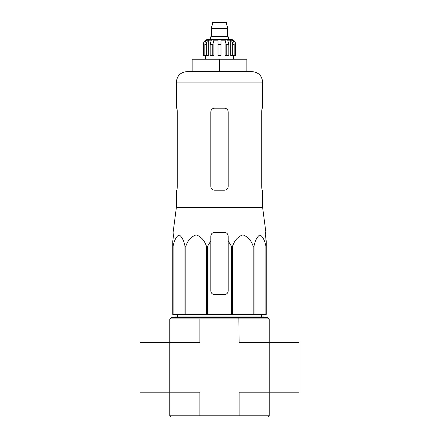 <?xml version="1.0" encoding="UTF-8"?>
<svg xmlns="http://www.w3.org/2000/svg" width="439" height="439" viewBox="0 0 439 439"><rect width="100%" height="100%" fill="white"/><g stroke="black" fill="none" stroke-linecap="round" stroke-linejoin="round"><path stroke-width="0.66" d="M173.427 236.149L172.785 240.978L173.427 236.149L173.103 232.423L176.385 207.411L262.615 207.411L265.897 232.423L265.573 236.149L266.215 240.978L266.215 246.224L265.628 232.423M172.785 246.224L172.785 314.423L231.397 314.423L231.397 246.224L228.198 240.978L228.198 236.149C227.978 233.888 226.733 232.643 224.472 232.423L214.528 232.423C212.267 232.643 211.027 233.883 210.802 236.149L210.802 240.978L210.802 236.149L210.802 240.978L207.603 246.224L206.445 246.224C204.486 240.435 201.062 236.648 196.167 234.865C191.272 236.583 187.832 240.369 185.84 246.224L184.989 246.224C183.859 240.435 181.883 236.648 179.057 234.865C176.231 236.583 174.245 240.369 173.092 246.224L172.785 246.224L172.785 240.978L172.785 290.816M231.397 246.224L232.555 246.224C234.547 240.369 237.987 236.583 242.888 234.865C247.777 236.648 251.201 240.435 253.16 246.224L254.011 246.224C255.158 240.369 257.144 236.583 259.976 234.865C262.796 236.648 264.777 240.435 265.908 246.224L266.215 246.224L266.215 314.423L265.908 314.423L265.908 246.224M228.198 240.978L228.198 290.816A3.726 3.726 0 0 1 224.472 294.542L214.528 294.542A3.726 3.726 0 0 1 210.802 290.816L210.802 240.978M231.397 314.423L265.908 314.423M173.092 314.423L173.092 246.224M184.989 314.423L184.989 246.224M185.84 314.423L185.84 246.224M206.445 314.423L206.445 246.224M207.603 314.423L207.603 246.224M232.555 314.423L232.555 246.224M253.16 314.423L253.16 246.224M254.011 314.423L254.011 246.224M169.8 415.81L199.893 415.81L199.893 392.203L169.8 392.203L169.8 415.81L171.045 417.05L267.955 417.05L269.2 415.81L269.2 342.502L239.107 342.502L238.865 317.655L171.045 317.655L169.8 318.895L169.8 342.502L139.981 342.502L139.981 392.203L169.8 392.203L169.8 342.502L199.893 342.502L199.893 318.895L269.2 318.895L269.2 342.502L299.019 342.502L299.019 392.203L239.107 392.203L239.107 415.81L269.2 415.81M200.135 417.05L199.893 415.81L239.107 415.81L238.865 417.05M269.2 318.895L267.955 317.655L238.865 317.655M200.135 317.655L199.893 318.895L169.8 318.895M174.771 317.655L174.771 316.909L264.229 316.909L264.229 317.655M219.5 59.221L192.167 59.221L192.167 71.65L219.5 71.65L219.5 59.221L246.833 59.221L246.833 71.65L252.178 71.65L186.822 71.65C180.484 72.265 177.005 75.744 176.385 82.082L262.615 82.082C261.995 75.744 258.516 72.265 252.178 71.65M262.615 207.411L262.615 190.18L262.324 190.18C262.006 189.961 261.809 188.721 261.726 186.449L261.726 111.901C261.809 109.635 262.006 108.389 262.324 108.175C262.012 108.389 261.809 109.635 261.726 111.901M262.615 82.082L262.615 108.175L262.324 108.175M224.472 108.175L214.528 108.175C212.273 108.389 211.033 109.635 210.802 111.901L210.802 186.449C211.027 188.721 212.273 189.961 214.528 190.18L224.472 190.18C226.727 189.966 227.967 188.721 228.198 186.449L228.198 111.901C227.973 109.635 226.727 108.389 224.472 108.175M176.676 190.18C176.988 189.966 177.191 188.721 177.274 186.449C177.191 188.721 176.994 189.961 176.676 190.18L176.385 190.18L176.385 207.411M177.274 186.449L177.274 111.901C177.191 109.635 176.994 108.389 176.676 108.175L176.385 108.175L176.385 82.082M228.324 39.345L228.324 36.86L210.676 36.86L210.676 39.345L208.316 39.345L230.684 39.345C233.702 39.642 235.359 41.293 235.65 44.312L235.584 44.312C235.518 42.561 234.772 41.178 233.334 40.163L232.226 40.163C233.477 41.173 234.124 42.556 234.174 44.312L234.174 55.495L232.681 55.495L232.681 44.312L234.174 44.312M212.542 22.57L226.458 22.57L225.838 21.95L213.162 21.95L212.542 22.57L212.542 24.068L211.049 28.661L227.951 28.661L227.951 28.162L211.049 28.162M226.458 22.57L226.458 24.068L212.542 24.068M206.319 55.495L206.319 44.312C206.368 42.556 207.016 41.173 208.262 40.163L208.262 55.495L203.416 55.495L203.416 44.312C203.482 42.561 204.228 41.178 205.666 40.163L205.666 41.381M204.826 55.495L204.826 44.312C204.876 42.556 205.523 41.173 206.774 40.163L205.666 40.163M218.007 44.312L220.993 44.312L220.993 55.495L218.007 55.495L218.007 40.163L213.875 40.163L212.75 44.312L213.875 40.163L213.875 55.495L210.166 55.495L210.166 44.312L211.291 40.163L208.262 40.163M220.993 44.312L220.993 40.163L225.125 40.163L226.25 44.312L228.834 44.312L227.709 40.163L230.738 40.163C231.984 41.173 232.632 42.556 232.681 44.312M233.334 41.381L233.334 40.163C234.766 41.178 235.518 42.561 235.584 44.312L235.584 55.495L235.584 44.312M228.834 44.312L228.834 55.495L226.25 55.495L226.25 44.312M235.65 44.312L235.65 55.495L234.174 55.495M203.416 55.495L203.416 44.312M212.75 55.495L212.75 44.312L210.166 44.312M225.125 40.163L225.125 55.495L226.25 55.495M230.738 40.163L230.738 55.495L232.681 55.495M227.698 28.661L211.302 28.661M227.451 28.908L227.451 36.239L211.549 36.239L210.929 36.86M204.826 44.312L206.319 44.312M177.652 314.423L177.619 316.909M261.348 314.423L261.381 316.909M226.458 24.068L227.951 28.162M211.549 28.908L211.549 36.239M227.451 36.239L228.071 36.86M203.35 44.312C203.641 41.293 205.298 39.642 208.316 39.345M205.584 55.495L205.584 59.221M233.416 55.495L233.416 59.221"/></g></svg>
